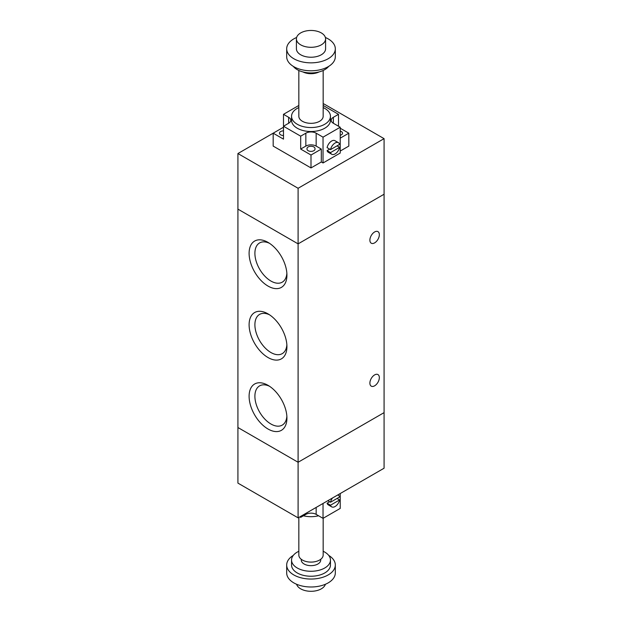<?xml version="1.0" encoding="UTF-8"?>
<svg xmlns="http://www.w3.org/2000/svg" width="622" height="622" viewBox="0 0 622 622"><rect width="100%" height="100%" fill="white"/><g stroke="black" fill="none" stroke-linecap="round" stroke-linejoin="round"><path stroke-width="0.93" d="M298.101 517.854L237.923 483.115L237.923 427.524L298.101 462.263L298.101 517.854L384.077 468.218L384.077 138.652L298.101 188.279L237.923 153.541L283.492 127.23M298.101 188.279L298.101 243.871L237.923 209.132L298.101 243.871L384.077 194.235L298.101 243.871L298.101 462.263L384.077 412.635L298.101 462.263L237.923 427.524L237.923 153.541M323.16 104.333L323.899 103.905L384.077 138.652M379.342 377.64A6.686 3.864 -60 0 1 376.427 384.365A6.686 3.864 -60 0 1 371.272 386.161A6.686 3.864 -60 0 1 371.272 378.44A6.686 3.864 -60 0 1 377.958 374.576A6.686 3.864 -60 0 1 379.342 377.64M379.342 234.688A6.686 3.864 -60 0 1 376.427 241.422A6.686 3.864 -60 0 1 371.272 243.21A6.686 3.864 -60 0 1 371.272 235.489A6.686 3.864 -60 0 1 377.958 231.633A6.686 3.864 -60 0 1 379.342 234.688M268.012 286.066A26.746 15.441 60 0 1 249.103 253.302A26.746 15.441 60 0 1 268.012 242.386A26.746 15.441 60 0 1 286.929 275.142A26.746 15.441 60 0 1 268.012 286.066M269.52 243.326A22.649 13.078 -120 0 0 259.584 242.938A22.649 13.078 -120 0 0 256.116 261.084A22.649 13.078 -120 0 0 270.912 281.043A22.649 13.078 -120 0 0 282.24 282.17A22.649 13.078 -120 0 0 286.866 273.369M268.012 357.533A26.746 15.441 60 0 1 249.103 324.777A26.746 15.441 60 0 1 268.012 313.861A26.746 15.441 60 0 1 286.929 346.617A26.746 15.441 60 0 1 268.012 357.533M269.52 314.802A22.649 13.078 -120 0 0 259.584 314.405A22.649 13.078 -120 0 0 256.116 332.56A22.649 13.078 -120 0 0 270.912 352.518A22.649 13.078 -120 0 0 282.24 353.638A22.649 13.078 -120 0 0 286.866 344.837M268.012 429.009A26.746 15.441 60 0 1 249.103 396.253A26.746 15.441 60 0 1 268.012 385.329A26.746 15.441 60 0 1 286.929 418.093A26.746 15.441 60 0 1 268.012 429.009M269.52 386.27A22.649 13.078 -120 0 0 259.584 385.881A22.649 13.078 -120 0 0 256.116 404.036A22.649 13.078 -120 0 0 270.912 423.994A22.649 13.078 -120 0 0 282.24 425.114A22.649 13.078 -120 0 0 286.866 416.312M298.84 107.544A19.453 11.227 0 0 0 291.547 116.314A19.453 11.227 0 0 0 311 127.541A19.453 11.227 0 0 0 330.453 116.314A19.453 11.227 0 0 0 324.754 108.368A19.453 11.227 0 0 0 323.16 107.544M330.453 116.314L330.453 120.279A19.453 11.227 180 0 1 311 131.514A19.453 11.227 180 0 1 291.547 120.279L291.547 116.314M298.84 70.48L298.84 116.314A12.16 7.021 0 0 0 311 123.335A12.16 7.021 0 0 0 323.16 116.314L323.16 70.48M302.953 71.942A12.16 7.021 0 0 0 319.047 71.942M293.304 66.383A19.453 11.227 0 0 0 311 72.945A19.453 11.227 0 0 0 328.696 66.383M296.608 37.491A24.312 14.042 0 0 0 286.688 48.811L286.688 56.75A24.312 14.042 0 0 0 311 70.791A24.312 14.042 0 0 0 335.312 56.75L335.312 48.811A24.312 14.042 0 0 0 328.191 38.883A24.312 14.042 0 0 0 325.392 37.491M286.688 48.811A24.312 14.042 0 0 0 311 62.845A24.312 14.042 0 0 0 335.312 48.811M296.414 38.883L296.414 48.811A14.586 8.42 0 0 0 311 57.232A14.586 8.42 0 0 0 325.586 48.811L325.586 38.883A14.586 8.42 0 0 0 321.317 32.927A14.586 8.42 0 0 0 305.418 31.1A14.586 8.42 0 0 0 296.414 38.883A14.586 8.42 0 0 0 311 47.303A14.586 8.42 0 0 0 325.586 38.883M283.492 135.503A4.012 2.317 180 0 1 279.48 133.186A4.012 2.317 180 0 1 283.492 130.869L283.492 135.503M340.226 131.094A4.012 2.317 180 0 1 342.52 133.186A4.012 2.317 180 0 1 340.226 135.277M306.988 149.07L306.988 148.572A4.012 2.317 180 0 1 311 146.256A4.012 2.317 180 0 1 315.012 148.572L315.012 149.07A4.012 2.317 180 0 1 311 151.387A4.012 2.317 180 0 1 306.988 149.07M300.683 136.164L283.492 126.243L283.492 114.324L288.647 117.301A7.293 4.214 180 0 1 290.785 120.279A7.293 4.214 180 0 1 288.647 123.257L283.492 126.243L283.492 139.141L273.175 133.186L273.175 146.092L311 167.932L311 155.026L300.683 149.07L300.683 136.164L305.845 133.186A7.293 4.214 180 0 1 316.155 133.186L323.036 137.159L340.226 127.23L333.353 123.257A7.293 4.214 180 0 1 331.215 120.279A7.293 4.214 180 0 1 333.353 117.301L338.508 114.324L338.508 126.243M311 167.932L321.317 161.977L321.317 149.07L316.155 146.092A7.293 4.214 0 0 0 305.845 146.092L300.683 149.07M321.317 149.07L311 155.026M340.226 128.225L348.825 133.186L340.226 138.154M283.492 114.324L298.84 105.46M330.523 152.592L339.62 147.336A6.686 3.864 -60 0 1 331.728 154.264A6.686 3.864 -60 0 1 330.523 152.592L327.086 150.602L329.66 149.117M337.038 145.851L339.62 147.336M331.728 154.264L328.292 152.281A6.686 3.864 -60 0 1 327.086 150.602M330.523 149.614A6.686 3.864 -60 0 1 338.415 142.687A6.686 3.864 -60 0 1 339.62 144.358L330.523 149.614L327.086 147.624A6.686 3.864 -60 0 1 334.978 140.696L338.415 142.687M323.16 105.46L338.508 114.324M340.226 151.053L348.825 146.092L348.825 133.186M321.317 161.977L323.036 162.972L340.226 153.043L340.226 127.23M323.036 162.972L323.036 137.159M318.596 515.786A19.453 11.227 180 0 1 303.404 515.786M323.16 518.282L323.16 555.081A12.16 7.021 180 0 1 315.649 561.565A12.16 7.021 180 0 1 302.401 560.049A12.16 7.021 180 0 1 298.84 555.081L298.84 517.426M320.727 559.295L320.727 560.049A9.727 5.614 180 0 1 314.724 565.235A9.727 5.614 180 0 1 304.119 564.014A9.727 5.614 180 0 1 301.273 560.049L301.273 559.295M323.16 551.279A19.453 11.227 180 0 1 330.453 560.049A19.453 11.227 180 0 1 318.441 570.421A19.453 11.227 180 0 1 297.246 567.987A19.453 11.227 180 0 1 291.547 560.049A19.453 11.227 180 0 1 298.84 551.279M330.453 560.049L330.453 565.009A19.453 11.227 180 0 1 318.441 575.389A19.453 11.227 180 0 1 297.246 572.948A19.453 11.227 180 0 1 291.547 565.009L291.547 560.049M328.696 555.384A24.312 14.042 180 0 1 335.312 565.009A24.312 14.042 180 0 1 320.307 577.978A24.312 14.042 180 0 1 293.809 574.938A24.312 14.042 180 0 1 286.688 565.009A24.312 14.042 180 0 1 293.304 555.384M335.312 565.009L335.312 572.948A24.312 14.042 180 0 1 320.307 585.924A24.312 14.042 180 0 1 293.809 582.876A24.312 14.042 180 0 1 286.688 572.948L286.688 565.009M325.392 584.268A14.586 8.42 180 0 1 315.447 590.9A14.586 8.42 180 0 1 300.683 588.832A14.586 8.42 180 0 1 296.608 584.268M299.827 516.866L300.683 517.356L305.845 514.378A7.293 4.214 0 0 1 316.155 514.378L323.036 518.351L340.226 508.423L340.226 493.534L348.825 488.573M300.683 517.356L300.683 516.369M311 510.413L321.317 504.458M337.66 495.019A6.686 3.864 -60 0 1 338.415 495.291A6.686 3.864 -60 0 1 339.62 496.962L330.523 502.218A6.686 3.864 -60 0 1 332.482 498.012M327.856 500.679L330.523 502.218M339.62 499.94A6.686 3.864 -60 0 1 331.728 506.868A6.686 3.864 -60 0 1 330.523 505.196L339.62 499.94L337.038 498.455M331.728 506.868L328.292 504.885A6.686 3.864 -60 0 1 327.086 503.214L330.523 505.196M327.086 503.214L329.66 501.721M323.036 503.462L323.036 518.351M288.647 117.301L288.647 123.257M305.845 133.186L305.845 146.092M316.155 133.186L316.155 146.092M333.353 117.301L333.353 123.257M316.155 514.378L316.155 507.435M305.845 514.378L305.845 513.391M337.8 494.933L338.415 495.291"/></g></svg>
